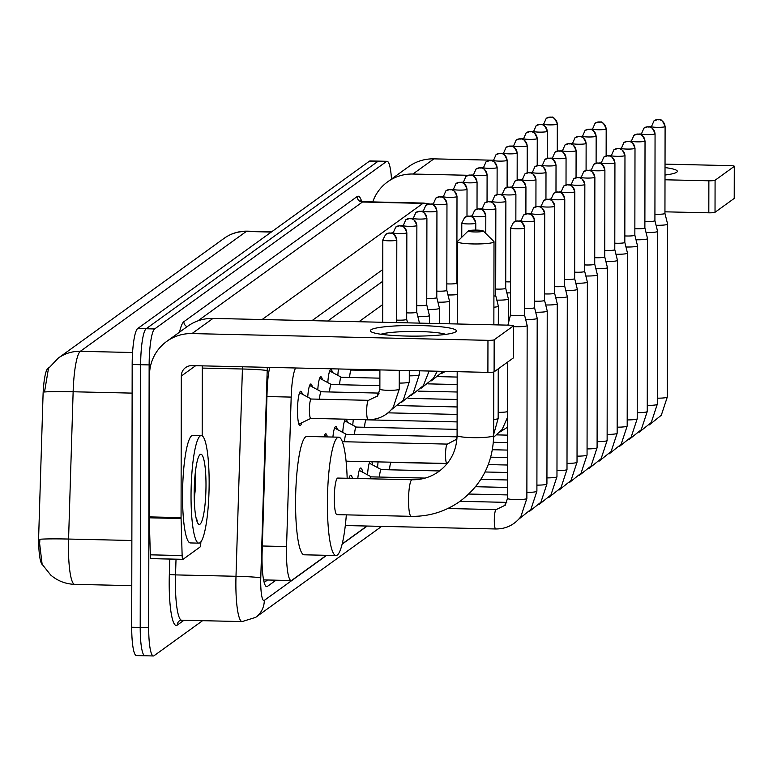 <?xml version="1.0" encoding="UTF-8"?>
<svg xmlns="http://www.w3.org/2000/svg" width="773" height="773" viewBox="0 0 773 773"><rect width="100%" height="100%" fill="white"/><g stroke="black" fill="none" stroke-linecap="round" stroke-linejoin="round"><path stroke-width="1.16" d="M337.84 375.369A17.219 2.87 -88.7 0 1 338.497 368.963M327.81 382.616A17.219 2.87 -88.7 0 1 330.902 369.513A17.219 2.87 -88.7 0 1 332.429 372.46M317.78 389.863A17.219 2.87 -88.7 0 1 320.863 376.76A17.219 2.87 -88.7 0 1 322.399 379.707M307.741 397.109A17.219 2.87 -88.7 0 1 310.833 384.007A17.219 2.87 -88.7 0 1 312.369 386.954M301.683 422.802A17.219 2.87 -88.7 0 1 300.021 425.672A17.219 2.87 -88.7 0 1 297.508 410.55A17.219 2.87 -88.7 0 1 300.803 391.244A17.219 2.87 -88.7 0 1 302.33 394.191M352.778 425.16A17.219 2.87 -88.7 0 1 353.348 419.362M342.748 432.407A17.219 2.87 -88.7 0 1 345.84 419.304A17.219 2.87 -88.7 0 1 347.367 422.251M332.921 437.045A17.219 2.87 -88.7 0 1 335.811 426.541A17.219 2.87 -88.7 0 1 337.337 429.488M324.061 436.851A17.219 2.87 -88.7 0 1 325.781 433.788A17.219 2.87 -88.7 0 1 327.308 436.735M377.572 467.607A18.32 3.053 -88.7 0 1 378.103 461.896M367.542 474.844A18.32 3.053 -88.7 0 1 369.832 461.703M371.803 461.752A18.32 3.053 -88.7 0 1 372.683 464.979M357.793 478.516A18.32 3.053 -88.7 0 1 360.807 467.994A18.32 3.053 -88.7 0 1 362.653 472.216M349 478.323A18.32 3.053 -88.7 0 1 350.778 475.24A18.32 3.053 -88.7 0 1 352.411 478.4M295.595 367.987A32.282 5.382 91.3 0 0 291.179 397.1L286.551 546.559A32.282 5.382 91.3 0 0 286.454 552.183A32.282 5.382 91.3 0 0 291.15 580.533A32.282 5.382 91.3 0 0 291.827 580.291L326.428 555.304M49.095 367.513L47.878 368.383A29.055 4.841 91.3 0 0 43.027 395.689L38.737 534.24A29.055 4.841 91.3 0 0 38.65 539.303A29.055 4.841 91.3 0 0 42.302 564.599M382.703 304.552L358.904 321.742M342.178 543.931L366.953 526.036M132.57 352.507L80.324 351.319A37.664 36.843 -125.8 0 0 58.207 358.16L224.151 238.316A37.664 36.843 54.2 0 1 246.268 231.475L80.324 351.319A43.046 7.179 91.3 0 0 73.135 391.766L68.575 539.052A37.664 1.817 -178.2 0 0 39.896 539.274L39.636 543.574L42.129 564.271L50.68 575.015C57.598 580.929 65.599 584.04 74.71 584.349L131.787 585.644M202.584 620.68L154.059 655.726A32.282 5.382 -88.7 0 1 153.383 655.968A32.282 5.382 -88.7 0 1 148.687 627.608L149.141 364.914A32.282 5.382 -88.7 0 1 154.629 328.95L386.413 161.557L377.929 161.364A32.282 5.382 -88.7 0 1 378.606 161.122A32.282 5.382 -88.7 0 0 377.929 161.364L146.145 328.757L377.929 161.364L369.446 161.171A32.282 5.382 -88.7 0 1 370.122 160.929L387.089 161.315A32.282 5.382 -88.7 0 1 391.486 179.065M149.141 364.914L140.657 364.721A32.282 5.382 -88.7 0 1 146.145 328.757A32.282 5.382 -88.7 0 0 140.657 364.721L140.203 627.415L140.657 364.721L132.173 364.527A32.282 5.382 -88.7 0 1 137.662 328.564L369.446 161.171M145.575 655.533A32.282 5.382 -88.7 0 1 144.899 655.765A32.282 5.382 -88.7 0 1 140.203 627.415A32.282 5.382 -88.7 0 0 144.899 655.765L136.406 655.572A32.282 5.382 -88.7 0 1 131.71 627.222L132.173 364.527M58.207 358.16L48.477 368.431L44.515 391.988A37.664 1.817 -178.2 0 1 73.135 391.766L132.125 393.119M269.719 367.397A32.282 5.382 91.3 0 0 267.11 391.225L262.115 552.685A32.282 5.382 91.3 0 0 262.018 558.309A32.282 5.382 91.3 0 0 266.714 586.659A32.282 5.382 91.3 0 0 267.39 586.417L276.029 580.185M386.413 161.557A32.282 5.382 -88.7 0 1 387.089 161.315M382.751 281.266L327.694 321.027M267.535 579.992L264.163 582.427M209.145 482.796A53.81 8.976 -88.7 0 1 198.864 543.129A53.81 8.976 -88.7 0 1 191.037 495.87A53.81 8.976 -88.7 0 1 201.318 435.537A53.81 8.976 -88.7 0 1 209.145 482.796M198.864 543.129L190.371 542.936A53.81 8.976 -88.7 0 1 182.544 495.677A53.81 8.976 -88.7 0 1 192.825 435.344L201.318 435.537M194.187 493.599A35.085 5.846 -88.7 0 1 199.888 454.746A35.085 5.846 -88.7 0 1 205.995 485.067A35.085 5.846 -88.7 0 1 198.313 523.881A35.085 5.846 -88.7 0 1 194.187 493.599M194.255 499.058L195.675 485.956L195.753 469.143M196.777 520.693L197.299 520.123L196.622 520.181M196.738 520.577L197.299 520.123M455.809 331.772A43.046 5.324 -179.9 0 1 455.413 332.032A43.046 5.324 -179.9 0 1 413.371 336.129A43.046 5.324 -179.9 0 1 371.349 331.878A43.046 5.324 -179.9 0 1 370.943 329.839A43.046 5.324 -179.9 0 1 420.618 325.578A43.046 5.324 -179.9 0 1 455.809 331.772M200.864 541.863L200.854 542.047A5.382 0.899 91.3 0 1 199.956 547.1L183.027 559.323A5.382 0.899 91.3 0 1 182.911 559.372L151.093 558.637A5.382 0.899 -88.7 0 1 150.32 554.83L149.247 517.804A5.382 0.899 -88.7 0 1 149.237 516.886L149.489 375.33A43.046 42.109 54.2 0 1 166.717 341.405A43.046 42.109 54.2 0 1 191.994 333.578L487.956 340.333A5.382 0.667 0.1 0 0 494.16 339.801L494.102 371.842A5.382 0.667 -179.9 0 1 487.898 372.373L191.936 365.619A10.764 10.522 -125.8 0 0 181.307 376.055L181.066 517.62A5.382 0.899 91.3 0 0 181.075 518.538L182.138 555.555A5.382 0.899 91.3 0 0 182.911 559.372M182.795 559.323L151.199 558.599A5.382 0.899 -88.7 0 1 151.093 558.637M166.717 341.405L187.723 326.235A43.046 42.109 54.2 0 1 213 318.408L508.953 325.162A5.382 0.667 0.1 0 1 513.436 325.829A5.382 0.667 0.1 0 1 513.359 325.935L494.16 339.801M513.301 357.754A5.382 0.667 -179.9 0 1 513.378 357.86A5.382 0.667 -179.9 0 1 513.301 357.976L494.102 371.842M202.304 365.851L202.188 435.817M445.799 334.361A34.437 4.252 0.1 0 0 413.381 331.482A34.437 4.252 0.1 0 0 380.954 334.255M483.164 231.204A7.537 0.928 0.1 0 0 483.212 230.934A7.537 0.928 0.1 0 0 475.897 230.103A7.537 0.928 0.1 0 0 468.312 230.866A7.537 0.928 0.1 0 0 468.264 230.905A7.537 0.928 0.1 0 0 474.632 231.948A7.537 0.928 0.1 0 0 483.164 231.204M483.212 230.934L493.87 241.466A18.291 2.261 -179.9 0 1 494.005 241.746A18.291 2.261 -179.9 0 1 493.744 242.123A18.291 2.261 -179.9 0 1 474.168 243.959A18.291 2.261 -179.9 0 1 457.423 241.678A18.291 2.261 -179.9 0 1 457.568 241.398A18.291 2.261 -179.9 0 1 457.684 241.302M411.197 516.335A18.291 3.053 91.3 0 1 408.54 500.266A18.291 3.053 91.3 0 1 411.651 479.888A18.291 3.053 91.3 0 1 412.038 479.753L337.782 478.062A18.291 3.053 91.3 0 0 334.284 498.575A18.291 3.053 91.3 0 0 336.941 514.644L411.197 516.335C429.247 516.606 445.596 511.542 460.244 501.146C481.84 484.719 492.981 462.824 493.667 435.46L493.783 371.977M346.333 514.857A59.183 9.875 -88.7 0 1 336.013 555.526A59.183 9.875 -88.7 0 1 327.404 503.542A59.183 9.875 -88.7 0 1 338.709 437.18A59.183 9.875 -88.7 0 1 347.164 478.274M336.013 555.526L304.185 554.801A59.183 9.875 -88.7 0 1 295.576 502.817A59.183 9.875 -88.7 0 1 306.891 436.455L338.709 437.18M513.427 326.612A9.682 1.198 0.1 0 0 515.852 326.708A9.682 1.198 0.1 0 0 527.031 325.742A9.682 1.198 0.1 0 0 527.167 325.539A9.682 1.198 0.1 0 0 527.167 325.51L526.867 498.43A9.682 1.198 0.1 0 1 526.809 498.556A9.682 1.198 0.1 0 1 526.732 498.633A9.682 1.198 0.1 0 1 516.364 499.609A9.682 1.198 0.1 0 1 507.494 498.401L505.281 505.175L496.15 509.61A9.682 1.614 91.3 0 0 495.841 509.774A9.682 1.614 91.3 0 0 494.295 520.471A9.682 1.614 91.3 0 0 495.706 528.974L345.299 525.543M510.605 314.688A6.996 0.86 0.1 0 0 510.509 314.804A6.996 0.86 0.1 0 0 510.509 314.833A6.996 0.86 0.1 0 0 516.325 315.703A6.996 0.86 0.1 0 0 524.394 315.007A6.996 0.86 0.1 0 0 524.5 314.862A6.996 0.86 0.1 0 0 524.49 314.833A6.996 0.86 0.1 0 0 524.394 314.717M525.65 319.452A9.682 1.198 0.1 0 0 525.882 319.462A9.682 1.198 0.1 0 0 537.061 318.495A9.682 1.198 0.1 0 0 537.196 318.302A9.682 1.198 0.1 0 0 537.196 318.263L536.897 491.193A9.682 1.198 0.1 0 1 536.849 491.319A9.682 1.198 0.1 0 1 536.762 491.386A9.682 1.198 0.1 0 1 526.877 492.372M524.509 308.379A6.996 0.86 0.1 0 0 526.355 308.456A6.996 0.86 0.1 0 0 534.433 307.76A6.996 0.86 0.1 0 0 534.53 307.615A6.996 0.86 0.1 0 0 534.53 307.586A6.996 0.86 0.1 0 0 534.433 307.47M535.679 312.205A9.682 1.198 0.1 0 0 535.921 312.215A9.682 1.198 0.1 0 0 547.091 311.258A9.682 1.198 0.1 0 0 547.236 311.055A9.682 1.198 0.1 0 0 547.226 311.017L546.926 483.946A9.682 1.198 0.1 0 1 546.878 484.072A9.682 1.198 0.1 0 1 546.791 484.149A9.682 1.198 0.1 0 1 536.906 485.125M534.539 301.132A6.996 0.86 0.1 0 0 536.385 301.209A6.996 0.86 0.1 0 0 544.463 300.513A6.996 0.86 0.1 0 0 544.559 300.368A6.996 0.86 0.1 0 0 544.559 300.339A6.996 0.86 0.1 0 0 544.463 300.224M545.709 304.958A9.682 1.198 0.1 0 0 545.951 304.968A9.682 1.198 0.1 0 0 557.13 304.011A9.682 1.198 0.1 0 0 557.265 303.808A9.682 1.198 0.1 0 0 557.256 303.77L554.589 293.112A6.996 0.86 0.1 0 0 554.589 293.102A6.996 0.86 0.1 0 0 554.492 292.977M544.569 293.885A6.996 0.86 0.1 0 0 546.424 293.962A6.996 0.86 0.1 0 0 554.492 293.267A6.996 0.86 0.1 0 0 554.589 293.122L554.743 206.198A6.996 0.86 0.1 0 0 554.637 206.053M555.748 297.721A9.682 1.198 0.1 0 0 555.98 297.721A9.682 1.198 0.1 0 0 567.16 296.764A9.682 1.198 0.1 0 0 567.295 296.561A9.682 1.198 0.1 0 0 567.295 296.523L566.995 469.453A9.682 1.198 0.1 0 1 566.938 469.578A9.682 1.198 0.1 0 1 566.86 469.655A9.682 1.198 0.1 0 1 556.975 470.631M554.608 286.638A6.996 0.86 0.1 0 0 556.454 286.715A6.996 0.86 0.1 0 0 564.522 286.029A6.996 0.86 0.1 0 0 564.628 285.884A6.996 0.86 0.1 0 0 564.619 285.855A6.996 0.86 0.1 0 0 564.522 285.73M371.359 476.902A9.682 1.614 91.3 0 0 371.214 476.864A9.682 1.614 91.3 0 0 370.199 478.806M565.778 290.474A9.682 1.198 0.1 0 0 566.01 290.474A9.682 1.198 0.1 0 0 577.189 289.517A9.682 1.198 0.1 0 0 577.325 289.315A9.682 1.198 0.1 0 0 577.325 289.276L577.025 462.206A9.682 1.198 0.1 0 1 576.967 462.331A9.682 1.198 0.1 0 1 576.89 462.409A9.682 1.198 0.1 0 1 567.005 463.385M564.638 279.401A6.996 0.86 0.1 0 0 566.483 279.468A6.996 0.86 0.1 0 0 574.552 278.782A6.996 0.86 0.1 0 0 574.658 278.638A6.996 0.86 0.1 0 0 574.648 278.609A6.996 0.86 0.1 0 0 574.561 278.493M381.389 469.655A9.682 1.614 91.3 0 0 381.253 469.617A9.682 1.614 91.3 0 0 379.504 477.047M575.808 283.227A9.682 1.198 0.1 0 0 576.049 283.237A9.682 1.198 0.1 0 0 587.219 282.271A9.682 1.198 0.1 0 0 587.364 282.077A9.682 1.198 0.1 0 0 587.354 282.039L584.688 271.371A6.996 0.86 0.1 0 0 584.688 271.362A6.996 0.86 0.1 0 0 584.591 271.246M574.668 272.154A6.996 0.86 0.1 0 0 576.513 272.231A6.996 0.86 0.1 0 0 584.591 271.536A6.996 0.86 0.1 0 0 584.688 271.391L584.842 184.467A6.996 0.86 0.1 0 0 584.736 184.312M391.418 462.409A9.682 1.614 91.3 0 0 391.283 462.37A9.682 1.614 91.3 0 0 389.544 469.81M585.837 275.98A9.682 1.198 0.1 0 0 586.079 275.99A9.682 1.198 0.1 0 0 597.249 275.033A9.682 1.198 0.1 0 0 597.394 274.83A9.682 1.198 0.1 0 0 597.384 274.792L594.717 264.134A6.996 0.86 0.1 0 0 594.717 264.115A6.996 0.86 0.1 0 0 594.621 263.999M584.697 264.907A6.996 0.86 0.1 0 0 586.552 264.984A6.996 0.86 0.1 0 0 594.621 264.289A6.996 0.86 0.1 0 0 594.717 264.144L594.872 177.22A6.996 0.86 0.1 0 0 594.766 177.065M595.877 268.733A9.682 1.198 0.1 0 0 596.109 268.743A9.682 1.198 0.1 0 0 607.288 267.787A9.682 1.198 0.1 0 0 607.423 267.584A9.682 1.198 0.1 0 0 607.414 267.545L604.747 256.887A6.996 0.86 0.1 0 0 604.747 256.868A6.996 0.86 0.1 0 0 604.65 256.752M594.727 257.66A6.996 0.86 0.1 0 0 596.582 257.738A6.996 0.86 0.1 0 0 604.65 257.042A6.996 0.86 0.1 0 0 604.747 256.897L604.901 169.973A6.996 0.86 0.1 0 0 604.795 169.828M605.906 261.496A9.682 1.198 0.1 0 0 606.138 261.496A9.682 1.198 0.1 0 0 617.318 260.54A9.682 1.198 0.1 0 0 617.453 260.337A9.682 1.198 0.1 0 0 617.453 260.298L614.786 249.64A6.996 0.86 0.1 0 0 614.777 249.631A6.996 0.86 0.1 0 0 614.68 249.505M604.766 250.413A6.996 0.86 0.1 0 0 606.612 250.491A6.996 0.86 0.1 0 0 614.68 249.795A6.996 0.86 0.1 0 0 614.786 249.65L614.931 162.726A6.996 0.86 0.1 0 0 614.825 162.581M615.936 254.249A9.682 1.198 0.1 0 0 616.168 254.249A9.682 1.198 0.1 0 0 627.347 253.293A9.682 1.198 0.1 0 0 627.483 253.09A9.682 1.198 0.1 0 0 627.483 253.051L624.816 242.393A6.996 0.86 0.1 0 0 624.719 242.268M614.796 243.166A6.996 0.86 0.1 0 0 616.641 243.244A6.996 0.86 0.1 0 0 624.719 242.558A6.996 0.86 0.1 0 0 624.816 242.413A6.996 0.86 0.1 0 0 624.816 242.384M625.966 247.002A9.682 1.198 0.1 0 0 626.207 247.002A9.682 1.198 0.1 0 0 637.377 246.046A9.682 1.198 0.1 0 0 637.522 245.843A9.682 1.198 0.1 0 0 637.512 245.814L634.846 235.147A6.996 0.86 0.1 0 0 634.749 235.021M624.826 235.929A6.996 0.86 0.1 0 0 626.671 235.997A6.996 0.86 0.1 0 0 634.749 235.311A6.996 0.86 0.1 0 0 634.846 235.166A6.996 0.86 0.1 0 0 634.846 235.137M635.995 239.756A9.682 1.198 0.1 0 0 636.237 239.765A9.682 1.198 0.1 0 0 647.416 238.799A9.682 1.198 0.1 0 0 647.552 238.606A9.682 1.198 0.1 0 0 647.542 238.567L644.875 227.909A6.996 0.86 0.1 0 0 644.779 227.774M634.855 228.682A6.996 0.86 0.1 0 0 636.71 228.76A6.996 0.86 0.1 0 0 644.779 228.064A6.996 0.86 0.1 0 0 644.875 227.919A6.996 0.86 0.1 0 0 644.875 227.89M646.035 232.509A9.682 1.198 0.1 0 0 646.267 232.518A9.682 1.198 0.1 0 0 657.446 231.562A9.682 1.198 0.1 0 0 657.581 231.359A9.682 1.198 0.1 0 0 657.581 231.32L654.915 220.663A6.996 0.86 0.1 0 0 654.808 220.527M644.895 221.436A6.996 0.86 0.1 0 0 646.74 221.513A6.996 0.86 0.1 0 0 654.808 220.817A6.996 0.86 0.1 0 0 654.915 220.672A6.996 0.86 0.1 0 0 654.905 220.643M656.064 225.262A9.682 1.198 0.1 0 0 656.296 225.272A9.682 1.198 0.1 0 0 667.476 224.315A9.682 1.198 0.1 0 0 667.611 224.112A9.682 1.198 0.1 0 0 667.611 224.073L664.944 213.416A6.996 0.86 0.1 0 0 664.848 213.28M654.924 214.189A6.996 0.86 0.1 0 0 656.77 214.266A6.996 0.86 0.1 0 0 664.838 213.57A6.996 0.86 0.1 0 0 664.944 213.425A6.996 0.86 0.1 0 0 664.935 213.406M346.381 434.358A9.682 1.614 91.3 0 0 346.246 434.32A9.682 1.614 91.3 0 0 344.507 441.75M493.899 307.2A9.682 1.198 0.1 0 0 498.218 306.398A9.682 1.198 0.1 0 0 498.363 306.205A9.682 1.198 0.1 0 0 498.353 306.166L495.686 295.508A6.996 0.86 0.1 0 0 495.686 295.489A6.996 0.86 0.1 0 0 495.59 295.373M493.918 296.088A6.996 0.86 0.1 0 0 495.59 295.663A6.996 0.86 0.1 0 0 495.686 295.518L495.841 208.594A6.996 0.86 0.1 0 0 495.735 208.439M356.411 427.111A9.682 1.614 91.3 0 0 356.276 427.073A9.682 1.614 91.3 0 0 354.536 434.503M496.836 300.108A9.682 1.198 0.1 0 0 497.078 300.117A9.682 1.198 0.1 0 0 508.257 299.161A9.682 1.198 0.1 0 0 508.392 298.958A9.682 1.198 0.1 0 0 508.383 298.919L505.716 288.261A6.996 0.86 0.1 0 0 505.716 288.242A6.996 0.86 0.1 0 0 505.619 288.126M495.696 289.034A6.996 0.86 0.1 0 0 497.551 289.112A6.996 0.86 0.1 0 0 505.619 288.416A6.996 0.86 0.1 0 0 505.716 288.271L505.871 201.347A6.996 0.86 0.1 0 0 505.764 201.193M366.441 419.865A9.682 1.614 91.3 0 0 366.305 419.826A9.682 1.614 91.3 0 0 364.566 427.266M506.875 292.87A9.682 1.198 0.1 0 0 507.107 292.87A9.682 1.198 0.1 0 0 510.547 292.87M505.735 281.787A6.996 0.86 0.1 0 0 507.581 281.865A6.996 0.86 0.1 0 0 510.567 281.855M374.663 419.13A9.682 1.614 91.3 0 0 374.596 420.019M311.374 399.061A9.682 1.614 91.3 0 0 311.239 399.023A9.682 1.614 91.3 0 0 309.393 409.883A9.682 1.614 91.3 0 0 310.794 418.386A9.682 1.614 91.3 0 0 310.939 418.357M665.022 167.586A43.046 5.324 -179.9 0 1 676.733 172.224A43.046 5.324 -179.9 0 1 676.327 172.476A43.046 5.324 -179.9 0 1 665.012 175.036M372.741 201.917A43.046 42.109 54.2 0 1 387.631 181.848A43.046 42.109 54.2 0 1 412.908 174.031L468.071 175.287M387.631 181.848L408.637 166.678A43.046 42.109 54.2 0 1 433.914 158.861L493.174 160.214M472.371 175.384L473.105 175.403M665.002 179.78L708.87 180.785A5.382 0.667 0.1 0 0 715.083 180.254L715.025 212.285A5.382 0.667 -179.9 0 1 708.812 212.817L664.944 211.821M734.215 198.197A5.382 0.667 -179.9 0 1 734.292 198.313A5.382 0.667 -179.9 0 1 734.215 198.429L734.273 166.388L715.083 180.254M734.273 166.388A5.382 0.667 0.1 0 0 734.35 166.272A5.382 0.667 0.1 0 0 729.876 165.615L665.031 164.137M734.215 198.429L715.025 212.285M666.713 174.814A34.437 4.252 0.1 0 0 665.012 174.321M396.665 320.09A6.996 0.86 0.1 0 0 398.52 320.167A6.996 0.86 0.1 0 0 406.588 319.471A6.996 0.86 0.1 0 0 406.685 319.326A6.996 0.86 0.1 0 0 406.685 319.297A6.996 0.86 0.1 0 0 406.588 319.181M321.404 391.814A9.682 1.614 91.3 0 0 321.268 391.776A9.682 1.614 91.3 0 0 319.529 399.206M418.976 323.114A9.682 1.198 0.1 0 0 419.256 322.969A9.682 1.198 0.1 0 0 419.391 322.766A9.682 1.198 0.1 0 0 419.391 322.728L416.724 312.07M406.704 312.843A6.996 0.86 0.1 0 0 408.55 312.92A6.996 0.86 0.1 0 0 416.618 312.224A6.996 0.86 0.1 0 0 416.724 312.079A6.996 0.86 0.1 0 0 416.715 312.05A6.996 0.86 0.1 0 0 416.618 311.934M331.443 384.567A9.682 1.614 91.3 0 0 331.298 384.529A9.682 1.614 91.3 0 0 329.559 391.969M417.874 316.669A9.682 1.198 0.1 0 0 418.106 316.679A9.682 1.198 0.1 0 0 429.286 315.722A9.682 1.198 0.1 0 0 429.421 315.519A9.682 1.198 0.1 0 0 429.421 315.481L426.754 304.823A6.996 0.86 0.1 0 0 426.657 304.688M416.734 305.596A6.996 0.86 0.1 0 0 418.579 305.673A6.996 0.86 0.1 0 0 426.657 304.977A6.996 0.86 0.1 0 0 426.754 304.833A6.996 0.86 0.1 0 0 426.754 304.813M341.473 377.321A9.682 1.614 91.3 0 0 341.337 377.282A9.682 1.614 91.3 0 0 339.589 384.722M427.904 309.432A9.682 1.198 0.1 0 0 428.145 309.432A9.682 1.198 0.1 0 0 439.315 308.475A9.682 1.198 0.1 0 0 439.46 308.272A9.682 1.198 0.1 0 0 439.451 308.234L436.784 297.576A6.996 0.86 0.1 0 0 436.687 297.441M426.764 298.349A6.996 0.86 0.1 0 0 428.609 298.426A6.996 0.86 0.1 0 0 436.687 297.74A6.996 0.86 0.1 0 0 436.784 297.595A6.996 0.86 0.1 0 0 436.784 297.566M351.502 370.074A9.682 1.614 91.3 0 0 351.367 370.045A9.682 1.614 91.3 0 0 349.628 377.475M437.933 302.185A9.682 1.198 0.1 0 0 438.175 302.185A9.682 1.198 0.1 0 0 449.355 301.228A9.682 1.198 0.1 0 0 449.49 301.026A9.682 1.198 0.1 0 0 449.48 300.997L446.813 290.329A6.996 0.86 0.1 0 0 446.717 290.204M436.793 291.112A6.996 0.86 0.1 0 0 438.649 291.179A6.996 0.86 0.1 0 0 446.717 290.493A6.996 0.86 0.1 0 0 446.813 290.348A6.996 0.86 0.1 0 0 446.813 290.319M359.706 369.446A9.682 1.614 91.3 0 0 359.658 370.228M447.973 294.938A9.682 1.198 0.1 0 0 448.205 294.948A9.682 1.198 0.1 0 0 457.326 294.542M446.833 283.865A6.996 0.86 0.1 0 0 448.678 283.942A6.996 0.86 0.1 0 0 456.746 283.247A6.996 0.86 0.1 0 0 456.853 283.102A6.996 0.86 0.1 0 0 456.843 283.073A6.996 0.86 0.1 0 0 456.746 282.957M456.862 276.618A6.996 0.86 0.1 0 0 457.355 276.647M262.318 545.999L286.551 546.559M47.878 368.383L48.496 368.402M266.946 396.539L291.179 397.1M131.864 540.491L68.575 539.052A43.046 7.179 91.3 0 0 68.449 546.54A43.046 7.179 91.3 0 0 74.71 584.349M224.151 238.316C231.04 233.427 238.712 231.04 247.176 231.156A43.046 7.179 91.3 0 0 246.268 231.475L271.304 232.045M131.71 627.222L148.687 627.608M137.662 328.564L154.629 328.95M266.047 586.388L267.39 586.417M267.332 367.339A21.518 3.585 91.3 0 0 267.197 370.625L260.772 577.895A21.518 3.585 91.3 0 0 260.714 581.644A21.518 3.585 91.3 0 0 264.298 600.389L326.708 555.314M264.298 600.389A21.518 21.055 -125.8 0 1 255.679 617.356L242.133 621.579A43.046 7.179 -88.7 0 1 235.871 583.779A43.046 7.179 -88.7 0 1 235.997 576.281L175.529 574.899A43.046 7.179 91.3 0 0 175.413 582.398A43.046 7.179 91.3 0 0 181.674 620.207L179.413 620.864A5.382 5.266 54.2 0 0 177.268 625.106A48.428 8.078 -88.7 0 1 169.2 582.929A48.428 8.078 -88.7 0 1 169.335 574.494L169.818 559.072M183.974 620.255L177.268 625.106M179.52 332.158A48.428 8.078 -88.7 0 1 183.848 321.713L357.145 196.555A48.428 8.078 -88.7 0 1 361.619 201.26M260.772 577.895A21.518 1.034 -178.2 0 0 235.997 576.281L242.413 369.001L202.304 368.083M267.197 370.625A21.518 1.034 -178.2 0 0 242.413 369.001A43.046 7.179 -88.7 0 1 242.5 366.769M176.022 559.208L175.529 574.899L169.335 574.494M262.105 319.529L422.908 203.396L362.44 202.024L197.878 320.872M428.203 204.198A21.518 21.055 -125.8 0 0 422.908 203.396A43.046 7.179 -88.7 0 1 423.807 203.077L363.349 201.705A43.046 7.179 91.3 0 0 362.44 202.024A5.382 5.266 54.2 0 1 357.145 196.555M342.11 544.182L367.233 526.046M382.77 269.526L311.954 320.669M187.076 326.699A5.382 5.266 54.2 0 1 183.848 321.713M213 318.408L191.994 333.578M513.301 357.976L513.359 325.935M195.646 365.706L181.307 376.055M149.237 516.886L181.066 517.62M487.898 372.373L487.956 340.333M181.075 518.538L149.247 517.804M150.32 554.83L182.138 555.555M412.038 479.753C421.952 479.898 430.88 477.134 438.822 471.491C450.582 462.602 456.659 450.572 457.085 435.392A18.291 2.261 0.1 0 0 473.83 437.673A18.291 2.261 0.1 0 0 493.406 435.837A18.291 2.261 0.1 0 0 493.667 435.46M510.76 227.764A6.996 0.86 0.1 0 0 510.663 227.909A6.996 0.86 0.1 0 0 517.06 228.779A6.996 0.86 0.1 0 0 524.548 228.083A6.996 0.86 0.1 0 0 524.645 227.938A6.996 0.86 0.1 0 0 524.538 227.784M524.548 228.083A6.996 6.841 54.2 0 0 517.668 220.981A6.996 6.841 -125.8 0 0 513.562 222.247L510.663 227.909L510.509 314.833M507.552 498.276A9.682 1.198 0.1 0 0 507.494 498.401L507.735 361.996M520.789 220.518A6.996 0.86 0.1 0 0 520.693 220.663A6.996 0.86 0.1 0 0 527.089 221.542A6.996 0.86 0.1 0 0 534.578 220.836A6.996 0.86 0.1 0 0 534.684 220.692A6.996 0.86 0.1 0 0 534.578 220.537M534.578 220.836A6.996 6.841 54.2 0 0 527.698 213.734A6.996 6.841 -125.8 0 0 523.592 215.01L520.693 221.619M506.798 502.363L506.18 502.363A9.682 1.614 91.3 0 0 505.871 502.527A9.682 1.614 91.3 0 0 504.885 505.677M530.819 213.271A6.996 0.86 0.1 0 0 530.722 213.416A6.996 0.86 0.1 0 0 537.129 214.295A6.996 0.86 0.1 0 0 544.617 213.59A6.996 0.86 0.1 0 0 544.714 213.445A6.996 0.86 0.1 0 0 544.607 213.29M544.617 213.59A6.996 6.841 54.2 0 0 537.728 206.488A6.996 6.841 -125.8 0 0 533.621 207.763L530.722 214.372M540.858 206.033A6.996 0.86 0.1 0 0 540.752 206.178A6.996 0.86 0.1 0 0 547.158 207.048A6.996 0.86 0.1 0 0 554.647 206.343A6.996 0.86 0.1 0 0 554.743 206.198C550.328 195.376 548.588 200.729 547.68 199.192L543.651 200.516A6.996 6.841 -125.8 0 1 547.757 199.25A6.996 6.841 54.2 0 1 554.647 206.343M546.936 477.878A9.682 1.198 0.1 0 0 556.821 476.902A9.682 1.198 0.1 0 0 556.908 476.825A9.682 1.198 0.1 0 0 556.966 476.699L557.265 303.808M550.888 198.787A6.996 0.86 0.1 0 0 550.782 198.932A6.996 0.86 0.1 0 0 557.188 199.801A6.996 0.86 0.1 0 0 564.677 199.096A6.996 0.86 0.1 0 0 564.773 198.951A6.996 0.86 0.1 0 0 564.667 198.806M564.677 199.096A6.996 6.841 54.2 0 0 557.797 192.004A6.996 6.841 -125.8 0 0 553.69 193.269L550.782 199.888M560.918 191.54A6.996 0.86 0.1 0 0 560.821 191.685A6.996 0.86 0.1 0 0 567.218 192.554A6.996 0.86 0.1 0 0 574.706 191.859A6.996 0.86 0.1 0 0 574.803 191.714A6.996 0.86 0.1 0 0 574.706 191.559M574.706 191.859A6.996 6.841 54.2 0 0 567.826 184.757A6.996 6.841 -125.8 0 0 563.72 186.022L560.812 192.641M570.947 184.293A6.996 0.86 0.1 0 0 570.851 184.438A6.996 0.86 0.1 0 0 577.257 185.307A6.996 0.86 0.1 0 0 584.736 184.612A6.996 0.86 0.1 0 0 584.842 184.467C580.417 173.635 578.687 178.998 577.779 177.461L573.75 178.785A6.996 6.841 -125.8 0 1 577.856 177.51A6.996 6.841 54.2 0 1 584.736 184.612M577.035 456.138A9.682 1.198 0.1 0 0 586.92 455.162A9.682 1.198 0.1 0 0 587.007 455.094A9.682 1.198 0.1 0 0 587.055 454.959L587.364 282.077M580.977 177.046A6.996 0.86 0.1 0 0 580.881 177.191A6.996 0.86 0.1 0 0 587.287 178.07A6.996 0.86 0.1 0 0 594.775 177.365A6.996 0.86 0.1 0 0 594.872 177.22C590.456 166.398 588.717 171.751 587.809 170.215L583.779 171.538A6.996 6.841 -125.8 0 1 587.886 170.263A6.996 6.841 54.2 0 1 594.775 177.365M587.065 448.9A9.682 1.198 0.1 0 0 596.949 447.915A9.682 1.198 0.1 0 0 597.036 447.847A9.682 1.198 0.1 0 0 597.094 447.722L597.394 274.83M591.016 169.809A6.996 0.86 0.1 0 0 590.91 169.954A6.996 0.86 0.1 0 0 597.316 170.823A6.996 0.86 0.1 0 0 604.805 170.118A6.996 0.86 0.1 0 0 604.901 169.973C600.486 159.151 598.746 164.504 597.838 162.968L593.809 164.291A6.996 6.841 -125.8 0 1 597.925 163.016A6.996 6.841 54.2 0 1 604.805 170.118M597.104 441.654A9.682 1.198 0.1 0 0 606.979 440.678A9.682 1.198 0.1 0 0 607.066 440.6A9.682 1.198 0.1 0 0 607.124 440.475L607.423 267.584M601.046 162.562A6.996 0.86 0.1 0 0 600.95 162.707A6.996 0.86 0.1 0 0 607.346 163.576A6.996 0.86 0.1 0 0 614.835 162.871A6.996 0.86 0.1 0 0 614.931 162.726C610.515 151.904 608.776 157.257 607.868 155.721L603.848 157.045A6.996 6.841 -125.8 0 1 607.955 155.779A6.996 6.841 54.2 0 1 614.835 162.871M607.134 434.407A9.682 1.198 0.1 0 0 617.018 433.431A9.682 1.198 0.1 0 0 617.096 433.353A9.682 1.198 0.1 0 0 617.154 433.228L617.453 260.337M611.076 155.315A6.996 0.86 0.1 0 0 610.979 155.46A6.996 0.86 0.1 0 0 617.376 156.33A6.996 0.86 0.1 0 0 624.864 155.624A6.996 0.86 0.1 0 0 624.971 155.479A6.996 0.86 0.1 0 0 624.864 155.334M624.864 155.624A6.996 6.841 54.2 0 0 617.985 148.532A6.996 6.841 -125.8 0 0 613.878 149.798L610.979 156.417M617.163 427.16A9.682 1.198 0.1 0 0 627.048 426.184A9.682 1.198 0.1 0 0 627.135 426.107A9.682 1.198 0.1 0 0 627.183 425.981L627.483 253.09M621.106 148.068A6.996 0.86 0.1 0 0 621.009 148.213A6.996 0.86 0.1 0 0 627.415 149.083A6.996 0.86 0.1 0 0 634.904 148.387A6.996 0.86 0.1 0 0 635 148.242A6.996 0.86 0.1 0 0 634.894 148.087M634.904 148.387A6.996 6.841 54.2 0 0 628.014 141.285A6.996 6.841 -125.8 0 0 623.908 142.551L621.009 149.17M627.193 419.913A9.682 1.198 0.1 0 0 637.078 418.937A9.682 1.198 0.1 0 0 637.165 418.86A9.682 1.198 0.1 0 0 637.213 418.734L637.522 245.843M631.145 140.821A6.996 0.86 0.1 0 0 631.039 140.966A6.996 0.86 0.1 0 0 637.445 141.846A6.996 0.86 0.1 0 0 644.933 141.14A6.996 0.86 0.1 0 0 645.03 140.995A6.996 0.86 0.1 0 0 644.924 140.841M644.933 141.14A6.996 6.841 54.2 0 0 638.044 134.038A6.996 6.841 -125.8 0 0 633.937 135.314L631.039 141.923M637.232 412.666A9.682 1.198 0.1 0 0 647.107 411.69A9.682 1.198 0.1 0 0 647.194 411.623A9.682 1.198 0.1 0 0 647.252 411.487L647.552 238.606M641.175 133.574A6.996 0.86 0.1 0 0 641.068 133.719A6.996 0.86 0.1 0 0 647.474 134.599A6.996 0.86 0.1 0 0 654.963 133.893A6.996 0.86 0.1 0 0 655.06 133.748A6.996 0.86 0.1 0 0 654.953 133.594M654.963 133.893A6.996 6.841 54.2 0 0 648.083 126.791A6.996 6.841 -125.8 0 0 643.977 128.067L641.068 134.676M647.262 405.429A9.682 1.198 0.1 0 0 657.147 404.443A9.682 1.198 0.1 0 0 657.224 404.376A9.682 1.198 0.1 0 0 657.282 404.25L657.581 231.359M651.204 126.337A6.996 0.86 0.1 0 0 651.108 126.482A6.996 0.86 0.1 0 0 657.504 127.352A6.996 0.86 0.1 0 0 664.993 126.646A6.996 0.86 0.1 0 0 665.099 126.501A6.996 0.86 0.1 0 0 664.993 126.357M664.993 126.646A6.996 6.841 54.2 0 0 658.113 119.544A6.996 6.841 -125.8 0 0 654.006 120.82L651.098 127.429M657.292 398.182A9.682 1.198 0.1 0 0 667.176 397.206A9.682 1.198 0.1 0 0 667.254 397.129A9.682 1.198 0.1 0 0 667.312 397.003L667.611 224.112M461.887 222.914A6.996 0.86 0.1 0 0 461.79 223.059A6.996 0.86 0.1 0 0 468.187 223.928A6.996 0.86 0.1 0 0 475.675 223.223A6.996 0.86 0.1 0 0 475.772 223.078A6.996 0.86 0.1 0 0 475.675 222.933M475.675 223.223A6.996 6.841 54.2 0 0 468.796 216.131A6.996 6.841 -125.8 0 0 464.689 217.397L461.79 223.059L461.761 237.282M342.362 441.702L447.383 444.098A9.682 1.614 91.3 0 0 447.074 444.262A9.682 1.614 91.3 0 0 445.528 454.959A9.682 1.614 91.3 0 0 446.939 463.462L346.082 461.162M471.916 215.667A6.996 0.86 0.1 0 0 471.82 215.812A6.996 0.86 0.1 0 0 478.226 216.682A6.996 0.86 0.1 0 0 485.705 215.986A6.996 0.86 0.1 0 0 485.811 215.841A6.996 0.86 0.1 0 0 485.705 215.686M485.705 215.986A6.996 6.841 54.2 0 0 478.825 208.884A6.996 6.841 -125.8 0 0 474.719 210.159L471.82 216.769M457.046 437.093A9.682 1.614 91.3 0 0 456.118 440.166M481.946 208.42A6.996 0.86 0.1 0 0 481.85 208.565A6.996 0.86 0.1 0 0 488.256 209.444A6.996 0.86 0.1 0 0 495.744 208.739A6.996 0.86 0.1 0 0 495.841 208.594C491.425 197.772 489.686 203.125 488.778 201.589L484.748 202.913A6.996 6.841 -125.8 0 1 488.855 201.637A6.996 6.841 54.2 0 1 495.744 208.739M493.696 419.439A9.682 1.198 0.1 0 0 498.025 418.637A9.682 1.198 0.1 0 0 498.112 418.56A9.682 1.198 0.1 0 0 498.16 418.435L498.247 368.847M491.986 201.173A6.996 0.86 0.1 0 0 491.879 201.318A6.996 0.86 0.1 0 0 498.285 202.197A6.996 0.86 0.1 0 0 505.774 201.492A6.996 0.86 0.1 0 0 505.871 201.347C501.455 190.525 499.716 195.878 498.807 194.342L494.778 195.666A6.996 6.841 -125.8 0 1 498.885 194.39A6.996 6.841 54.2 0 1 505.774 201.492M498.179 412.367A9.682 1.198 0.1 0 0 507.648 411.584M502.015 193.936A6.996 0.86 0.1 0 0 501.919 194.081A6.996 0.86 0.1 0 0 508.315 194.951A6.996 0.86 0.1 0 0 515.804 194.245A6.996 0.86 0.1 0 0 515.9 194.1A6.996 0.86 0.1 0 0 515.794 193.955M515.804 194.245A6.996 6.841 54.2 0 0 508.924 187.153A6.996 6.841 -125.8 0 0 504.817 188.419L501.909 195.038M512.045 186.689A6.996 0.86 0.1 0 0 511.948 186.834A6.996 0.86 0.1 0 0 518.345 187.704A6.996 0.86 0.1 0 0 525.833 186.998A6.996 0.86 0.1 0 0 525.94 186.853A6.996 0.86 0.1 0 0 525.833 186.708M525.833 186.998A6.996 6.841 54.2 0 0 518.954 179.906A6.996 6.841 -125.8 0 0 514.847 181.172L511.948 187.791M522.075 179.442A6.996 0.86 0.1 0 0 521.978 179.587A6.996 0.86 0.1 0 0 528.384 180.457A6.996 0.86 0.1 0 0 535.863 179.761A6.996 0.86 0.1 0 0 535.969 179.616A6.996 0.86 0.1 0 0 535.863 179.462M535.863 179.761A6.996 6.841 54.2 0 0 528.983 172.659A6.996 6.841 -125.8 0 0 524.877 173.925L521.978 180.544M532.114 172.195A6.996 0.86 0.1 0 0 532.008 172.34A6.996 0.86 0.1 0 0 538.414 173.21A6.996 0.86 0.1 0 0 545.902 172.514A6.996 0.86 0.1 0 0 545.999 172.369A6.996 0.86 0.1 0 0 545.893 172.215M545.902 172.514A6.996 6.841 54.2 0 0 539.013 165.412A6.996 6.841 -125.8 0 0 534.906 166.688L532.008 173.297M542.144 164.949A6.996 0.86 0.1 0 0 542.037 165.093A6.996 0.86 0.1 0 0 548.444 165.973A6.996 0.86 0.1 0 0 555.932 165.267A6.996 0.86 0.1 0 0 556.029 165.122A6.996 0.86 0.1 0 0 555.922 164.968M555.932 165.267A6.996 6.841 54.2 0 0 549.052 158.165A6.996 6.841 -125.8 0 0 544.936 159.441L542.037 166.05M552.173 157.711A6.996 0.86 0.1 0 0 552.077 157.856A6.996 0.86 0.1 0 0 558.473 158.726A6.996 0.86 0.1 0 0 565.962 158.021A6.996 0.86 0.1 0 0 566.058 157.876A6.996 0.86 0.1 0 0 565.962 157.731M565.962 158.021A6.996 6.841 54.2 0 0 559.082 150.919A6.996 6.841 -125.8 0 0 554.975 152.194L552.067 158.803M562.203 150.464A6.996 0.86 0.1 0 0 562.106 150.609A6.996 0.86 0.1 0 0 568.513 151.479A6.996 0.86 0.1 0 0 575.991 150.774A6.996 0.86 0.1 0 0 576.098 150.629A6.996 0.86 0.1 0 0 575.991 150.484M575.991 150.774A6.996 6.841 54.2 0 0 569.112 143.681A6.996 6.841 -125.8 0 0 565.005 144.947L562.106 151.566M572.233 143.218A6.996 0.86 0.1 0 0 572.136 143.363A6.996 0.86 0.1 0 0 578.542 144.232A6.996 0.86 0.1 0 0 586.031 143.527A6.996 0.86 0.1 0 0 586.127 143.382A6.996 0.86 0.1 0 0 586.021 143.237M586.031 143.527A6.996 6.841 54.2 0 0 579.141 136.434A6.996 6.841 -125.8 0 0 575.035 137.7L572.136 144.319M582.272 135.971A6.996 0.86 0.1 0 0 582.166 136.116A6.996 0.86 0.1 0 0 588.572 136.985A6.996 0.86 0.1 0 0 596.06 136.29A6.996 0.86 0.1 0 0 596.157 136.145A6.996 0.86 0.1 0 0 596.051 135.99M596.06 136.29A6.996 6.841 54.2 0 0 589.171 129.188A6.996 6.841 -125.8 0 0 585.064 130.453L582.166 137.072M592.302 128.724A6.996 0.86 0.1 0 0 592.205 128.869A6.996 0.86 0.1 0 0 598.602 129.748A6.996 0.86 0.1 0 0 606.09 129.043A6.996 0.86 0.1 0 0 606.187 128.898A6.996 0.86 0.1 0 0 606.08 128.743M606.09 129.043A6.996 6.841 54.2 0 0 599.21 121.941A6.996 6.841 -125.8 0 0 595.104 123.216L592.195 129.825M382.915 239.794A6.996 0.86 0.1 0 0 382.819 239.939A6.996 0.86 0.1 0 0 389.225 240.818A6.996 0.86 0.1 0 0 396.713 240.113A6.996 0.86 0.1 0 0 396.81 239.968A6.996 0.86 0.1 0 0 396.704 239.814M396.713 240.113A6.996 6.841 54.2 0 0 389.824 233.011A6.996 6.841 -125.8 0 0 385.717 234.287L382.819 239.939L382.674 322.283M311.239 399.023L368.518 400.327A9.682 1.614 91.3 0 0 368.219 400.491A9.682 1.614 91.3 0 0 366.673 411.188A9.682 1.614 91.3 0 0 368.083 419.691L310.794 418.386M379.92 388.993A9.682 1.198 0.1 0 0 379.872 389.119A9.682 1.198 0.1 0 0 388.732 390.326A9.682 1.198 0.1 0 0 399.1 389.35A9.682 1.198 0.1 0 0 399.187 389.283A9.682 1.198 0.1 0 0 399.235 389.157L399.274 370.344M433.914 158.861L412.908 174.031M708.812 212.817L708.87 180.785M392.955 232.547A6.996 0.86 0.1 0 0 392.848 232.692A6.996 0.86 0.1 0 0 399.255 233.572A6.996 0.86 0.1 0 0 406.743 232.866A6.996 0.86 0.1 0 0 406.84 232.721A6.996 0.86 0.1 0 0 406.733 232.567M406.743 232.866A6.996 6.841 54.2 0 0 399.854 225.764A6.996 6.841 -125.8 0 0 395.747 227.04L392.848 233.649M399.245 383.089A9.682 1.198 0.1 0 0 409.13 382.113A9.682 1.198 0.1 0 0 409.217 382.036A9.682 1.198 0.1 0 0 409.275 381.91L409.294 370.576M321.268 391.776L378.557 393.08A9.682 1.614 91.3 0 0 378.248 393.244A9.682 1.614 91.3 0 0 377.253 396.394M402.984 225.31A6.996 0.86 0.1 0 0 402.888 225.455A6.996 0.86 0.1 0 0 409.284 226.325A6.996 0.86 0.1 0 0 416.773 225.619A6.996 0.86 0.1 0 0 416.869 225.474A6.996 0.86 0.1 0 0 416.763 225.329M416.773 225.619A6.996 6.841 54.2 0 0 409.893 218.527A6.996 6.841 -125.8 0 0 405.786 219.793L402.878 226.412M409.284 375.842A9.682 1.198 0.1 0 0 419.169 374.866A9.682 1.198 0.1 0 0 419.246 374.789A9.682 1.198 0.1 0 0 419.304 374.663L419.314 370.808M413.014 218.063A6.996 0.86 0.1 0 0 412.917 218.208A6.996 0.86 0.1 0 0 419.314 219.078A6.996 0.86 0.1 0 0 426.802 218.373A6.996 0.86 0.1 0 0 426.909 218.228A6.996 0.86 0.1 0 0 426.802 218.083M426.802 218.373A6.996 6.841 54.2 0 0 419.923 211.28A6.996 6.841 -125.8 0 0 415.816 212.546L412.917 219.165M423.044 210.816A6.996 0.86 0.1 0 0 422.947 210.961A6.996 0.86 0.1 0 0 429.353 211.831A6.996 0.86 0.1 0 0 436.832 211.135A6.996 0.86 0.1 0 0 436.938 210.99A6.996 0.86 0.1 0 0 436.832 210.836M436.832 211.135A6.996 6.841 54.2 0 0 429.952 204.033A6.996 6.841 -125.8 0 0 425.846 205.299L422.947 211.918M433.083 203.57A6.996 0.86 0.1 0 0 432.977 203.714A6.996 0.86 0.1 0 0 439.383 204.584A6.996 0.86 0.1 0 0 446.871 203.888A6.996 0.86 0.1 0 0 446.968 203.743A6.996 0.86 0.1 0 0 446.862 203.589M446.871 203.888A6.996 6.841 54.2 0 0 439.982 196.786A6.996 6.841 -125.8 0 0 435.875 198.062L432.977 204.671M443.113 196.323A6.996 0.86 0.1 0 0 443.006 196.468A6.996 0.86 0.1 0 0 449.413 197.347A6.996 0.86 0.1 0 0 456.901 196.642A6.996 0.86 0.1 0 0 456.998 196.497A6.996 0.86 0.1 0 0 456.891 196.342M456.901 196.642A6.996 6.841 54.2 0 0 450.021 189.54A6.996 6.841 -125.8 0 0 445.905 190.815L443.006 197.424M453.142 189.085A6.996 0.86 0.1 0 0 453.046 189.23A6.996 0.86 0.1 0 0 459.442 190.1A6.996 0.86 0.1 0 0 466.931 189.395A6.996 0.86 0.1 0 0 467.027 189.25A6.996 0.86 0.1 0 0 466.931 189.105M466.931 189.395A6.996 6.841 54.2 0 0 460.051 182.293A6.996 6.841 -125.8 0 0 455.944 183.568L453.036 190.177M463.172 181.839A6.996 0.86 0.1 0 0 463.075 181.984A6.996 0.86 0.1 0 0 469.482 182.853A6.996 0.86 0.1 0 0 476.96 182.148A6.996 0.86 0.1 0 0 477.067 182.003A6.996 0.86 0.1 0 0 476.96 181.858M476.96 182.148A6.996 6.841 54.2 0 0 470.081 175.056A6.996 6.841 -125.8 0 0 465.974 176.321L463.075 182.94M473.202 174.592A6.996 0.86 0.1 0 0 473.105 174.737A6.996 0.86 0.1 0 0 479.511 175.606A6.996 0.86 0.1 0 0 487 174.901A6.996 0.86 0.1 0 0 487.096 174.756A6.996 0.86 0.1 0 0 486.99 174.611M487 174.901A6.996 6.841 54.2 0 0 480.11 167.809A6.996 6.841 -125.8 0 0 476.004 169.074L473.105 175.693M483.241 167.345A6.996 0.86 0.1 0 0 483.135 167.49A6.996 0.86 0.1 0 0 489.541 168.359A6.996 0.86 0.1 0 0 497.029 167.664A6.996 0.86 0.1 0 0 497.126 167.519A6.996 0.86 0.1 0 0 497.02 167.364M497.029 167.664A6.996 6.841 54.2 0 0 490.14 160.562A6.996 6.841 -125.8 0 0 486.033 161.828L483.135 168.446M493.271 160.098A6.996 0.86 0.1 0 0 493.174 160.243A6.996 0.86 0.1 0 0 499.571 161.122A6.996 0.86 0.1 0 0 507.059 160.417A6.996 0.86 0.1 0 0 507.156 160.272A6.996 0.86 0.1 0 0 507.049 160.117M507.059 160.417A6.996 6.841 54.2 0 0 500.179 153.315A6.996 6.841 -125.8 0 0 496.073 154.59L493.164 161.199M503.3 152.851A6.996 0.86 0.1 0 0 503.204 152.996A6.996 0.86 0.1 0 0 509.6 153.875A6.996 0.86 0.1 0 0 517.089 153.17A6.996 0.86 0.1 0 0 517.195 153.025A6.996 0.86 0.1 0 0 517.089 152.87M517.089 153.17A6.996 6.841 54.2 0 0 510.209 146.068A6.996 6.841 -125.8 0 0 506.102 147.343L503.204 153.953M513.33 145.614A6.996 0.86 0.1 0 0 513.233 145.759A6.996 0.86 0.1 0 0 519.64 146.628A6.996 0.86 0.1 0 0 527.118 145.923A6.996 0.86 0.1 0 0 527.225 145.778A6.996 0.86 0.1 0 0 527.118 145.633M527.118 145.923A6.996 6.841 54.2 0 0 520.239 138.821A6.996 6.841 -125.8 0 0 516.132 140.097L513.233 146.706M523.369 138.367A6.996 0.86 0.1 0 0 523.263 138.512A6.996 0.86 0.1 0 0 529.669 139.382A6.996 0.86 0.1 0 0 537.158 138.676A6.996 0.86 0.1 0 0 537.254 138.531A6.996 0.86 0.1 0 0 537.148 138.386M537.158 138.676A6.996 6.841 54.2 0 0 530.268 131.584A6.996 6.841 -125.8 0 0 526.162 132.85L523.263 139.469M533.399 131.12A6.996 0.86 0.1 0 0 533.293 131.265A6.996 0.86 0.1 0 0 539.699 132.135A6.996 0.86 0.1 0 0 547.187 131.429A6.996 0.86 0.1 0 0 547.284 131.284A6.996 0.86 0.1 0 0 547.178 131.139M547.187 131.429A6.996 6.841 54.2 0 0 540.308 124.337A6.996 6.841 -125.8 0 0 536.191 125.603L533.293 132.222M543.429 123.873A6.996 0.86 0.1 0 0 543.332 124.018A6.996 0.86 0.1 0 0 549.729 124.888A6.996 0.86 0.1 0 0 557.217 124.192A6.996 0.86 0.1 0 0 557.314 124.047A6.996 0.86 0.1 0 0 557.217 123.893M557.217 124.192A6.996 6.841 54.2 0 0 550.337 117.09A6.996 6.841 -125.8 0 0 546.231 118.366L543.322 124.975M263.583 579.905L291.15 580.533M247.176 231.156L271.758 231.716M153.383 655.968L144.899 655.765M242.133 621.579L181.674 620.207M363.349 201.705L360.817 200.642L361.406 201.898M429.595 203.985L423.807 203.077M255.679 617.356L381.659 526.374M513.378 357.86L513.436 325.829M493.86 324.815L494.005 241.746M457.085 435.392L457.191 371.668M457.278 323.984L457.423 241.678M468.264 230.905L457.568 241.398M495.706 528.974C505.986 529.003 514.364 524.915 520.838 516.712L526.867 498.43M510.509 314.824L507.89 325.143M513.562 222.247L517.581 220.923C518.49 222.469 520.229 217.107 524.645 227.938L524.5 314.862L527.167 325.51M447.838 508.508L496.15 509.61M518.876 519.089L530.877 509.465L536.897 491.193M523.592 215.01L527.621 213.686C528.529 215.223 530.259 209.869 534.684 220.692L534.53 307.615L537.196 318.263M460.022 501.31L506.18 502.363M528.916 511.852L540.907 502.218L546.926 483.946M533.621 207.763L537.65 206.439C538.559 207.976 540.288 202.623 544.714 213.445L544.559 300.368L547.226 311.017M468.776 494.034L507.503 494.923M540.752 207.135L543.651 200.516M538.945 504.605L550.936 494.971L556.966 476.699M350.556 478.352L349.203 477.627M475.521 486.719L507.513 487.444M548.975 497.358L560.966 487.724L566.995 469.453M553.69 193.269L557.71 191.946C558.618 193.482 560.357 188.129 564.773 198.951L564.628 285.884L567.295 296.523M371.291 476.864L359.232 470.38M371.214 476.864L425.169 478.091M480.835 479.366L507.532 479.975M559.005 490.111L570.996 480.487L577.025 462.206M563.72 186.022L567.749 184.699C568.657 186.235 570.387 180.882 574.803 191.714L574.658 278.638L577.325 289.276M381.321 469.617L369.262 463.133M381.253 469.617L439.557 470.95M485.029 471.984L507.542 472.496M570.851 185.394L573.75 178.785M569.034 482.864L581.035 473.24L587.055 454.959M391.283 462.37L447.123 463.645M488.285 464.583L507.552 465.027M580.881 178.148L583.779 171.538M579.074 475.617L591.065 465.993L597.094 447.722M490.72 457.162L507.571 457.548M590.91 170.901L593.809 164.291M589.103 468.38L601.094 458.747L607.124 440.475M492.401 449.731L507.581 450.079M600.94 163.663L603.848 157.045M599.133 461.133L611.124 451.5L617.154 433.228M493.377 442.282L507.59 442.6M609.163 453.886L621.163 444.262L627.183 425.981M613.878 149.798L617.907 148.474C618.815 150.01 620.545 144.657 624.971 155.479L624.816 242.413M497 434.89L507.61 435.131M619.202 446.639L631.193 437.016L637.213 418.734M623.908 142.551L627.937 141.227C628.845 142.763 630.575 137.41 635 148.242L634.846 235.166M507.03 427.643L507.619 427.653M629.232 439.393L641.223 429.769L647.252 411.487M633.937 135.314L637.967 133.99C638.875 135.526 640.614 130.173 645.03 140.995L644.875 227.919M639.261 432.146L651.253 422.522L657.282 404.25M643.977 128.067L647.996 126.743C648.905 128.279 650.644 122.926 655.06 133.748L654.915 220.672M649.291 424.908L661.282 415.275L667.312 397.003M654.006 120.82L658.036 119.496C658.944 121.032 660.673 115.679 665.099 126.501L664.944 213.425M447.383 444.098L456.93 439.064M464.689 217.397L468.718 216.073C469.626 217.609 471.356 212.256 475.772 223.078L475.762 230.103M327.665 436.929L324.573 435.267M474.719 210.159L478.748 208.836C479.656 210.372 481.386 205.009 485.811 215.841L485.782 233.465M346.314 434.32L334.603 428.02M346.246 434.32L457.056 436.851M481.85 209.522L484.748 202.913M498.324 324.921L498.363 306.205M356.343 427.073L344.632 420.773M356.276 427.073L457.094 429.373M498.16 418.435L493.676 434.436M491.879 202.275L494.778 195.666M507.639 416.995L502.17 429.469L493.647 437.267M508.354 323.317L508.392 298.958M366.305 419.826L457.104 421.903M507.619 427.15L500.208 431.846M504.817 188.419L508.837 187.095C509.745 188.631 511.484 183.278 515.9 194.1L515.852 221.165M388.046 412.85L457.123 414.425M514.847 181.172L518.876 179.848C519.785 181.384 521.514 176.031 525.94 186.853L525.891 213.918M398.076 405.603L457.133 406.956M524.877 173.925L528.906 172.601C529.814 174.138 531.544 168.785 535.969 179.616L535.921 206.671M408.105 398.356L457.143 399.477M534.906 166.688L538.936 165.364C539.844 166.9 541.583 161.538 545.999 172.369L545.951 199.424M418.135 391.119L457.162 392.008M544.936 159.441L548.965 158.117C549.874 159.653 551.613 154.3 556.029 165.122L555.98 192.177M428.174 383.872L457.172 384.529M554.975 152.194L559.005 150.87C559.913 152.407 561.642 147.054 566.058 157.876L566.02 184.94M438.204 376.625L457.181 377.06M565.005 144.947L569.034 143.623C569.943 145.16 571.672 139.807 576.098 150.629L576.049 177.693M575.035 137.7L579.064 136.377C579.972 137.913 581.711 132.56 586.127 143.382L586.079 170.447M585.064 130.453L589.094 129.13C590.002 130.676 591.741 125.313 596.157 136.145L596.109 163.2M595.104 123.216L599.123 121.892C600.032 123.429 601.771 118.076 606.187 128.898L606.138 155.953M310.862 418.386L298.88 424.145M368.518 400.327L377.649 395.892L379.872 389.119L379.901 369.909M399.235 389.157L393.215 407.429C386.732 415.632 378.355 419.72 368.083 419.691M385.717 234.287L389.747 232.963C390.655 234.499 392.394 229.146 396.81 239.968L396.665 322.602M311.306 399.023L299.595 392.723M734.292 198.313L734.35 166.272M409.275 381.91L403.245 400.182L391.254 409.816M395.747 227.04L399.776 225.716C400.685 227.252 402.424 221.899 406.84 232.721L406.685 319.326M321.336 391.776L309.625 385.476M379.166 393.08L378.557 393.08M406.685 319.317L407.574 322.853M419.304 374.663L413.275 392.935L401.284 402.569M405.786 219.793L409.806 218.469C410.714 220.005 412.453 214.652 416.869 225.474L416.724 312.079M331.375 384.529L319.664 378.229M331.298 384.529L379.872 385.64M429.121 371.03L423.304 385.698L411.313 395.322M429.411 323.346L429.421 315.519M415.816 212.546L419.845 211.222C420.754 212.759 422.483 207.406 426.909 218.228L426.754 304.833M341.405 377.292L329.694 370.992M341.337 377.282L379.891 378.161M437.315 371.214L433.344 378.451L421.343 388.075M439.431 323.578L439.46 308.272M425.846 205.299L429.875 203.975C430.783 205.512 432.513 200.159 436.938 210.99L436.784 297.595M351.435 370.045L349.908 369.223M351.367 370.045L379.901 370.692M443.258 371.349L431.382 380.828M449.451 323.81L449.49 301.026M435.875 198.062L439.905 196.738C440.813 198.274 442.552 192.912 446.968 203.743L446.813 290.348M445.451 371.398L441.412 373.591M445.905 190.815L449.934 189.491C450.843 191.028 452.582 185.675 456.998 196.497L456.853 283.102M456.853 283.082L457.345 285.073M455.944 183.568L459.974 182.244C460.882 183.781 462.612 178.428 467.027 189.25L466.989 216.314M465.974 176.321L470.003 174.998C470.912 176.534 472.641 171.181 477.067 182.003L477.018 209.068M476.004 169.074L480.033 167.751C480.941 169.287 482.681 163.934 487.096 174.756L487.048 201.821M486.033 161.828L490.063 160.504C490.971 162.04 492.71 156.687 497.126 167.519L497.078 194.574M496.073 154.59L500.092 153.267C501.001 154.803 502.74 149.45 507.156 160.272L507.107 187.327M506.102 147.343L510.132 146.02C511.04 147.556 512.77 142.203 517.195 153.025L517.147 180.08M516.132 140.097L520.161 138.773C521.07 140.309 522.799 134.956 527.225 145.778L527.176 172.843M526.162 132.85L530.191 131.526C531.099 133.062 532.839 127.709 537.254 138.531L537.206 165.596M536.191 125.603L540.221 124.279C541.129 125.815 542.868 120.462 547.284 131.284L547.236 158.349M546.231 118.366L550.26 117.032C551.168 118.578 552.898 113.216 557.314 124.047L557.275 151.102"/></g></svg>
